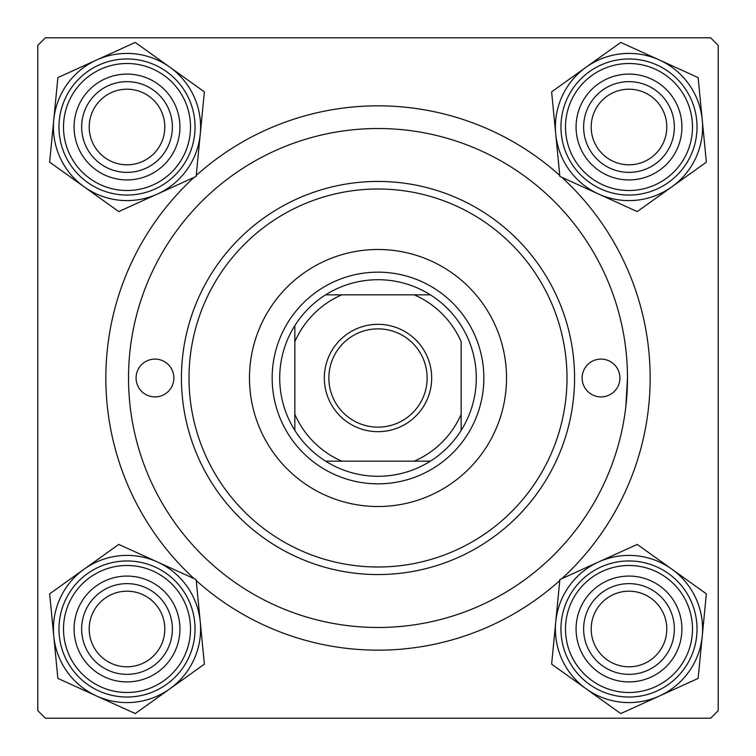 <?xml version="1.0" encoding="UTF-8"?>
<svg xmlns="http://www.w3.org/2000/svg" width="756" height="756" viewBox="0 0 756 756"><rect width="100%" height="100%" fill="white"/><g stroke="black" fill="none" stroke-linecap="round" stroke-linejoin="round"><path stroke-width="1.13" d="M194.141 578.661A272.16 272.16 0 0 1 194.141 177.339M196.229 175.439A272.16 272.16 0 0 1 559.771 175.439M561.859 177.339A272.16 272.16 0 0 1 561.859 578.661M710.64 37.8L45.36 37.8L37.8 45.36L37.8 710.64L45.36 718.2L710.64 718.2L718.2 710.64L718.2 45.36L710.64 37.8M625.826 406.709L627.48 378A249.48 249.48 0 0 0 378 128.52A249.48 249.48 0 0 0 128.52 378A249.48 249.48 0 0 0 378 627.48A249.48 249.48 0 0 0 627.48 378M559.771 580.561A272.16 272.16 0 0 1 196.229 580.561M591.192 628.992A37.8 37.8 0 0 0 628.992 666.792A37.8 37.8 0 0 0 666.792 628.992A37.8 37.8 0 0 0 628.992 591.192A37.8 37.8 0 0 0 591.192 628.992M674.352 628.992A45.36 45.36 0 0 1 628.992 674.352A45.36 45.36 0 0 1 583.632 628.992A45.36 45.36 0 0 1 628.992 583.632A45.36 45.36 0 0 1 674.352 628.992M89.208 628.992A37.8 37.8 0 0 0 127.008 666.792A37.8 37.8 0 0 0 164.808 628.992A37.8 37.8 0 0 0 127.008 591.192A37.8 37.8 0 0 0 89.208 628.992M172.368 628.992A45.36 45.36 0 0 1 127.008 674.352A45.36 45.36 0 0 1 81.648 628.992A45.36 45.36 0 0 1 127.008 583.632A45.36 45.36 0 0 1 172.368 628.992M666.792 127.008A37.8 37.8 0 0 0 628.992 89.208A37.8 37.8 0 0 0 591.192 127.008A37.8 37.8 0 0 0 628.992 164.808A37.8 37.8 0 0 0 666.792 127.008M583.632 127.008A45.36 45.36 0 0 1 628.992 81.648A45.36 45.36 0 0 1 674.352 127.008A45.36 45.36 0 0 1 628.992 172.368A45.36 45.36 0 0 1 583.632 127.008M164.808 127.008A37.8 37.8 0 0 0 127.008 89.208A37.8 37.8 0 0 0 89.208 127.008A37.8 37.8 0 0 0 127.008 164.808A37.8 37.8 0 0 0 164.808 127.008M81.648 127.008A45.36 45.36 0 0 1 127.008 81.648A45.36 45.36 0 0 1 172.368 127.008A45.36 45.36 0 0 1 127.008 172.368A45.36 45.36 0 0 1 81.648 127.008M586.193 688.858A73.587 73.587 0 0 1 555.745 621.857L551.625 664.146L620.752 713.569L698.119 678.415L706.359 593.838L637.232 544.414L559.865 579.568L555.745 621.857A73.587 73.587 0 0 1 671.791 569.126A73.587 73.587 0 0 1 659.43 695.992A73.587 73.587 0 0 1 586.193 688.858M580.816 650.888A52.92 52.92 0 0 1 607.096 580.816A52.92 52.92 0 0 1 677.168 607.096A52.92 52.92 0 0 1 650.888 677.168A52.92 52.92 0 0 1 580.816 650.888M670.288 610.224A45.36 45.36 0 0 0 610.224 587.695A45.36 45.36 0 0 0 587.695 647.76A45.36 45.36 0 0 0 647.76 670.288A45.36 45.36 0 0 0 670.288 610.224M690.937 600.85A68.04 68.04 0 0 1 657.134 690.937A68.04 68.04 0 0 1 567.047 657.134A68.04 68.04 0 0 1 600.85 567.047A68.04 68.04 0 0 1 690.937 600.85A68.04 68.04 0 0 0 600.85 567.047A68.04 68.04 0 0 0 567.047 657.134M53.761 636.127A73.587 73.587 0 0 1 84.209 569.126L49.641 593.838L57.881 678.415L135.248 713.569L204.375 664.146L196.135 579.568L118.768 544.414L84.209 569.126A73.587 73.587 0 0 1 200.255 621.857A73.587 73.587 0 0 1 96.57 695.992A73.587 73.587 0 0 1 53.761 636.127M78.832 607.096A52.92 52.92 0 0 1 148.904 580.816A52.92 52.92 0 0 1 175.184 650.888A52.92 52.92 0 0 1 105.112 677.168A52.92 52.92 0 0 1 78.832 607.096M168.304 647.76A45.36 45.36 0 0 0 145.776 587.695A45.36 45.36 0 0 0 85.712 610.224A45.36 45.36 0 0 0 108.24 670.288A45.36 45.36 0 0 0 168.304 647.76M188.953 657.134A68.04 68.04 0 0 1 98.866 690.937A68.04 68.04 0 0 1 65.063 600.85A68.04 68.04 0 0 1 155.15 567.047A68.04 68.04 0 0 1 188.953 657.134A68.04 68.04 0 0 0 155.15 567.047A68.04 68.04 0 0 0 65.063 600.85M702.239 119.873A73.587 73.587 0 0 1 671.791 186.874L706.359 162.162L698.119 77.584L620.752 42.43L551.625 91.854L559.865 176.431L637.232 211.585L671.791 186.874A73.587 73.587 0 0 1 555.745 134.143A73.587 73.587 0 0 1 659.43 60.008A73.587 73.587 0 0 1 702.239 119.873M677.168 148.904A52.92 52.92 0 0 1 607.096 175.184A52.92 52.92 0 0 1 580.816 105.112A52.92 52.92 0 0 1 650.888 78.832A52.92 52.92 0 0 1 677.168 148.904M587.695 108.24A45.36 45.36 0 0 0 610.224 168.304A45.36 45.36 0 0 0 670.288 145.776A45.36 45.36 0 0 0 647.76 85.712A45.36 45.36 0 0 0 587.695 108.24M567.047 98.866A68.04 68.04 0 0 1 657.134 65.063A68.04 68.04 0 0 1 690.937 155.15A68.04 68.04 0 0 1 600.85 188.953A68.04 68.04 0 0 1 567.047 98.866A68.04 68.04 0 0 0 600.85 188.953A68.04 68.04 0 0 0 690.937 155.15M169.807 67.142A73.587 73.587 0 0 1 200.255 134.143L204.375 91.854L135.248 42.43L57.881 77.584L49.641 162.162L118.768 211.585L196.135 176.431L200.255 134.143A73.587 73.587 0 0 1 84.209 186.874A73.587 73.587 0 0 1 96.57 60.008A73.587 73.587 0 0 1 169.807 67.142M175.184 105.112A52.92 52.92 0 0 1 148.904 175.184A52.92 52.92 0 0 1 78.832 148.904A52.92 52.92 0 0 1 105.112 78.832A52.92 52.92 0 0 1 175.184 105.112M85.712 145.776A45.36 45.36 0 0 0 145.776 168.304A45.36 45.36 0 0 0 168.304 108.24A45.36 45.36 0 0 0 108.24 85.712A45.36 45.36 0 0 0 85.712 145.776M65.063 155.15A68.04 68.04 0 0 1 98.866 65.063A68.04 68.04 0 0 1 188.953 98.866A68.04 68.04 0 0 1 155.15 188.953A68.04 68.04 0 0 1 65.063 155.15A68.04 68.04 0 0 0 155.15 188.953A68.04 68.04 0 0 0 188.953 98.866M619.92 378A18.9 18.9 0 0 0 601.02 359.1A18.9 18.9 0 0 0 582.12 378A18.9 18.9 0 0 0 601.02 396.9A18.9 18.9 0 0 0 619.92 378M173.88 378A18.9 18.9 0 0 0 154.98 359.1A18.9 18.9 0 0 0 136.08 378A18.9 18.9 0 0 0 154.98 396.9A18.9 18.9 0 0 0 173.88 378M506.52 378A128.52 128.52 0 0 0 378 249.48A128.52 128.52 0 0 0 249.48 378A128.52 128.52 0 0 0 378 506.52A128.52 128.52 0 0 0 506.52 378M189 378A189 189 0 0 0 378 567A189 189 0 0 0 567 378A189 189 0 0 0 378 189A189 189 0 0 0 189 378M574.56 378A196.56 196.56 0 0 1 378 574.56A196.56 196.56 0 0 1 181.44 378A196.56 196.56 0 0 1 378 181.44A196.56 196.56 0 0 1 574.56 378M378 324.324A53.676 53.676 0 0 1 431.676 378A53.676 53.676 0 0 1 378 431.676A53.676 53.676 0 0 1 324.324 378A53.676 53.676 0 0 1 378 324.324M378 427.14A49.14 49.14 0 0 0 427.14 378A49.14 49.14 0 0 0 378 328.86A49.14 49.14 0 0 0 328.86 378A49.14 49.14 0 0 0 378 427.14M378 279.72A98.28 98.28 0 0 0 325.619 294.84L341.74 294.84L325.619 294.84A98.28 98.28 0 0 0 294.84 430.381L294.84 414.26L294.84 430.381A98.28 98.28 0 0 0 430.381 461.16L414.26 461.16L430.381 461.16A98.28 98.28 0 0 0 461.16 430.381L461.16 341.74A90.72 90.72 0 0 0 414.26 294.84L341.74 294.84A90.72 90.72 0 0 0 294.84 341.74L294.84 414.26A90.72 90.72 0 0 0 341.74 461.16L414.26 461.16A90.72 90.72 0 0 0 461.16 414.26L461.16 430.381A98.28 98.28 0 0 0 430.381 294.84L414.26 294.84L430.381 294.84A98.28 98.28 0 0 0 378 279.72M378 483.84A105.84 105.84 0 0 1 272.16 378A105.84 105.84 0 0 1 378 272.16A105.84 105.84 0 0 1 483.84 378A105.84 105.84 0 0 1 378 483.84M325.619 461.16L341.74 461.16L325.619 461.16M294.84 325.619L294.84 341.74L294.84 325.619M571.177 655.263A63.504 63.504 0 0 0 655.263 686.807A63.504 63.504 0 0 0 686.807 602.721A63.504 63.504 0 0 0 602.721 571.177A63.504 63.504 0 0 0 571.177 655.263M69.193 602.721A63.504 63.504 0 0 0 100.737 686.807A63.504 63.504 0 0 0 184.823 655.263A63.504 63.504 0 0 0 153.279 571.177A63.504 63.504 0 0 0 69.193 602.721M686.807 153.279A63.504 63.504 0 0 0 655.263 69.193A63.504 63.504 0 0 0 571.177 100.737A63.504 63.504 0 0 0 602.721 184.823A63.504 63.504 0 0 0 686.807 153.279M184.823 100.737A63.504 63.504 0 0 0 100.737 69.193A63.504 63.504 0 0 0 69.193 153.279A63.504 63.504 0 0 0 153.279 184.823A63.504 63.504 0 0 0 184.823 100.737"/></g></svg>
